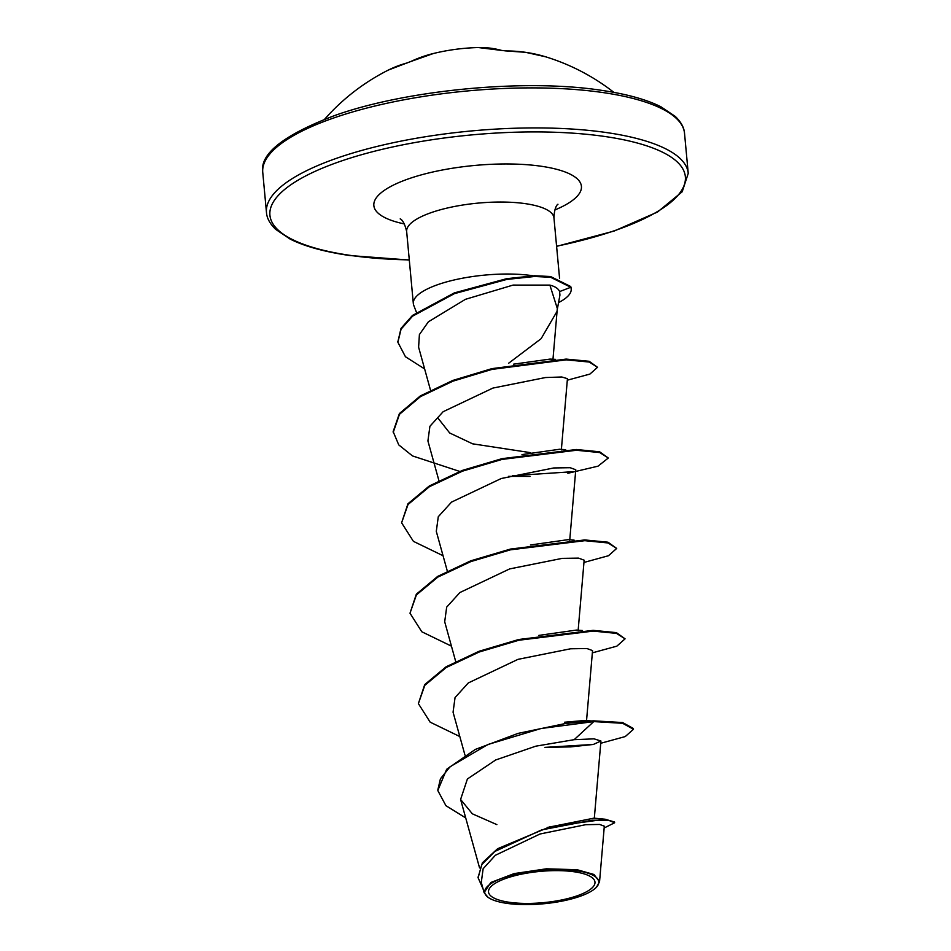 <?xml version="1.0" encoding="UTF-8"?>
<svg xmlns="http://www.w3.org/2000/svg" width="951" height="951" viewBox="0 0 951 951"><rect width="100%" height="100%" fill="white"/><g stroke="black" fill="none" stroke-linecap="round" stroke-linejoin="round"><path stroke-width="1.43" d="M505.694 50.938A1.593 0.939 89.9 0 1 505.849 50.914L505.849 50.914A1.593 0.939 89.9 0 1 506.015 50.938L501.581 50.415A210.551 129.051 -83.5 0 0 478.401 47.55A211.788 211.788 0 0 0 433.406 53.506A210.551 157.295 67 0 0 410.725 61.542L406.505 63.123A211.752 142.507 -115.2 0 0 390.897 68.841A211.752 142.507 -115.2 0 0 388.472 70.005L406.659 63.063A1.593 1.165 -105.2 0 1 406.814 63.039M545.363 56.751L544.768 56.549A1.593 0.963 106.6 0 1 544.768 56.549A211.752 168.054 105.3 0 0 525.665 52.341A211.752 168.054 105.3 0 0 506.015 50.938M574.333 871.794A53.458 15.715 -5.3 0 1 583.855 893.12A53.458 15.715 -5.3 0 1 509.154 902.261A53.458 15.715 -5.3 0 1 499.644 880.935A53.458 15.715 -5.3 0 1 574.333 871.794M576.675 870.7A57.298 16.845 -5.3 0 1 596.503 887.152A57.298 16.845 -5.3 0 1 506.812 903.355A57.298 16.845 -5.3 0 1 487.946 897.221A57.298 16.845 -5.3 0 1 508.31 876.156A57.298 16.845 -5.3 0 1 576.675 870.7M487.946 897.221L484.095 892.597L490.882 882.469L514.158 873.589L546.409 868.81L577.091 869.713L593.971 874.48L599.546 881.791L596.503 887.152M559.925 295.036L559.604 291.577C558.415 288.629 555.17 286.477 549.88 285.11L557.31 308.493L552.911 360.001M556.882 311.631L541.107 338.699L508.737 363.163M532.988 275.778A73.964 21.742 174.7 0 0 532.085 275.647A73.964 21.742 174.7 0 0 453.639 280.093A73.964 21.742 174.7 0 0 413.328 303.559A73.964 21.742 174.7 0 0 413.744 305.33L416.443 312.332M547.289 827.489L593.947 818.157L605.157 819.227L549.987 826.764L497.587 848.72L482.395 862.807L478.08 877.416M592.176 720.917L564.561 722.225L584.817 720.489L591.272 720.953M538.753 635.411L576.437 630.073L582.487 630.525M530.396 544.994L568.056 539.657L574.095 540.109M521.98 454.578L559.663 449.241L565.702 449.692M530.48 452.652L472.576 443.82L449.692 432.99L438.411 418.678M513.588 364.162L550.035 359.086L555.479 359.359M549.88 285.11L513.076 285.086L465.419 299.327L428.354 321.83L419.403 334.574L418.606 347.186L430.518 390.207M561.352 449.811L567.438 378.676L561.791 376.988L545.505 377.535L492.927 388.067L443.13 411.712L429.911 426.286L427.914 440.943L438.91 480.624M569.732 540.227L575.771 469.758L570.148 467.702L553.803 467.951L501.248 478.508L451.535 502.104L438.28 516.726L436.295 531.359L447.303 571.04M578.125 630.644L584.152 560.175L578.541 558.118L562.231 558.368L509.653 568.912L459.904 592.532L446.673 607.13L444.699 621.776L455.684 661.456M586.505 721.06L592.544 650.591L586.933 648.534L570.612 648.784L517.986 659.352L468.296 682.949L455.053 697.57L453.068 712.192L464.956 755.07M593.341 744.455L570.636 746.892L544.911 747.379L593.341 744.455L600.925 741.007L594.018 738.844L574.154 739.676L535.782 746.178L495.673 759.98L467.405 778.988L460.593 799.458L472.35 813.818L496.874 824.624M599.546 881.791L604.313 826.181L599.606 824.434L585.745 824.683L540.061 833.979L495.34 855.294L483.132 868.762L481.277 882.433L484.095 892.597M437.829 789.96L440.42 778.821L450.061 766.744L487.875 744.514L541 728.525L593.757 721.595L593.686 720.846L590.928 720.977L565.679 723.461L518.045 733.387L475.286 749.436L446.649 769.3L437.864 790.34M604.158 827.976L614.631 822.77L614.56 822.021L605.157 819.227M437.9 790.721L445.924 805.675L465.705 817.919M614.631 822.77L608.509 820.261L592.116 820.214L541.618 829.902L494.853 851.442L481.777 864.602L478.115 877.797L483.06 888.9M600.735 743.278L625.259 736.561L633.461 729.262L622.667 723.307L593.757 721.595L574.154 739.676M593.686 720.846L622.596 722.546L633.39 728.514L633.461 729.262M459.832 736.561L430.173 722.178L418.381 703.621L424.717 684.601L446.126 666.782L479.185 651.233L518.794 639.488L593.139 630.347L616.403 632.629L625.069 638.846L616.866 646.145L592.342 652.862M451.44 646.145L421.792 631.761L410 613.205L416.336 594.185L437.733 576.365L470.793 560.817L510.402 549.072L584.746 539.93L608.01 542.213L616.688 548.43L608.485 555.729L583.962 562.445M443.059 555.729L413.4 541.345L401.607 522.788L407.943 503.78L429.341 485.949L462.4 470.4L502.009 458.655L576.365 449.514L599.629 451.796L608.295 458.013L598.024 466.168L567.878 473.277M573.287 471.66L512.47 475.714M459.713 471.423L412.496 455.921L398.742 444.89L393.155 431.611L399.408 413.554L420.378 395.889L452.854 380.424L491.917 368.631L566.107 359.086L589.144 361.285L597.537 367.3L589.917 374.076L567.307 380.198M397.851 341.896L401.001 328.428L412.461 315.447L454.328 292.896L506.669 278.679L534.521 275.742L550.522 276.515L570.719 286.524L570.79 287.273L559.604 291.577M418.381 703.621L424.788 685.362L446.185 667.531L479.256 651.994L518.866 640.237L593.21 631.095L616.474 633.378L625.069 638.846M410 613.205L416.395 594.946L437.805 577.114L470.864 561.577L510.473 549.821L584.817 540.679L608.081 542.962L616.688 548.43M401.607 522.788L408.015 504.529L429.412 486.698L462.471 471.161L502.08 459.404L576.437 450.263L599.701 452.557L608.295 458.013M530.123 476.403L508.535 476.368M393.227 432.372L399.479 414.303L420.449 396.638L452.926 381.173L491.988 369.392L566.178 359.847L589.216 362.034L597.537 367.3M424.621 368.94L405.447 356.744L397.887 342.277L401.072 329.177L412.532 316.196L454.4 293.645L506.74 279.439L534.593 276.491L550.593 277.264L570.79 287.273A71.194 20.934 174.7 0 1 571.194 288.973A71.194 20.934 174.7 0 1 558.546 302.596M571.194 288.973L571.123 288.224A71.194 20.934 174.7 0 0 570.719 286.524M406.505 63.123A1.593 1.165 -105.2 0 1 406.659 63.063L410.582 61.589A1.593 1.058 -115.4 0 0 410.475 61.66M684.53 133.342A211.788 62.255 174.7 0 0 602.768 92.532A211.788 62.255 174.7 0 0 378.165 105.252A211.788 62.255 174.7 0 0 262.761 172.464L266.47 212.489A211.788 62.255 -5.3 0 1 381.874 145.277A211.788 62.255 -5.3 0 1 606.476 132.558A211.788 62.255 -5.3 0 1 688.239 173.367L684.53 133.342C684.161 127.672 681.082 122.037 675.293 116.438L660.921 106.785C646.585 99.534 626.709 94.03 601.282 90.297C525.249 78.6 406.731 89.798 334.883 115.463C283.612 134.947 259.575 153.955 262.761 172.464M409.287 259.885A208.614 61.328 -5.3 0 1 350.455 255.403A208.614 61.328 -5.3 0 1 313.307 172.179A208.614 61.328 -5.3 0 1 604.824 136.492A208.614 61.328 -5.3 0 1 556.585 246.214M413.328 303.559L406.659 231.58A73.964 21.742 -5.3 0 1 446.958 208.103A73.964 21.742 -5.3 0 1 525.404 203.657A73.964 21.742 -5.3 0 1 553.957 217.91C554.481 204.168 559.14 203.728 557.69 204.453M404.437 223.96A104.23 30.634 -5.3 0 1 399.622 182.259A104.23 30.634 -5.3 0 1 541.178 166.247A104.23 30.634 -5.3 0 1 554.742 210.016M410.725 61.542A1.593 1.058 -115.4 0 0 410.582 61.589L433.406 53.506M613.87 92.366A211.788 211.788 0 0 0 545.553 56.775L525.57 52.317L505.849 50.914M266.47 212.489C266.839 218.159 269.918 223.794 275.707 229.381L290.079 239.046C304.415 246.297 324.291 251.789 349.718 255.534L409.299 260.039M556.597 246.368L614.144 231.045L657.462 212.073L682.2 191.769L688.239 173.367M406.659 231.58C403.616 218.159 398.945 218.587 400.514 219.039M557.179 310.062L559.937 295.036M559.58 278.429L553.957 217.91M479.566 867.906L460.593 799.458M594.316 818.288L600.925 741.007M478.044 877.036L478.115 877.797M397.887 342.277L397.815 341.528M388.472 70.005A211.788 211.788 0 0 0 324.671 119.184M410.582 61.589L407.064 62.944L410.582 61.589M478.401 47.55L501.866 50.451"/></g></svg>

